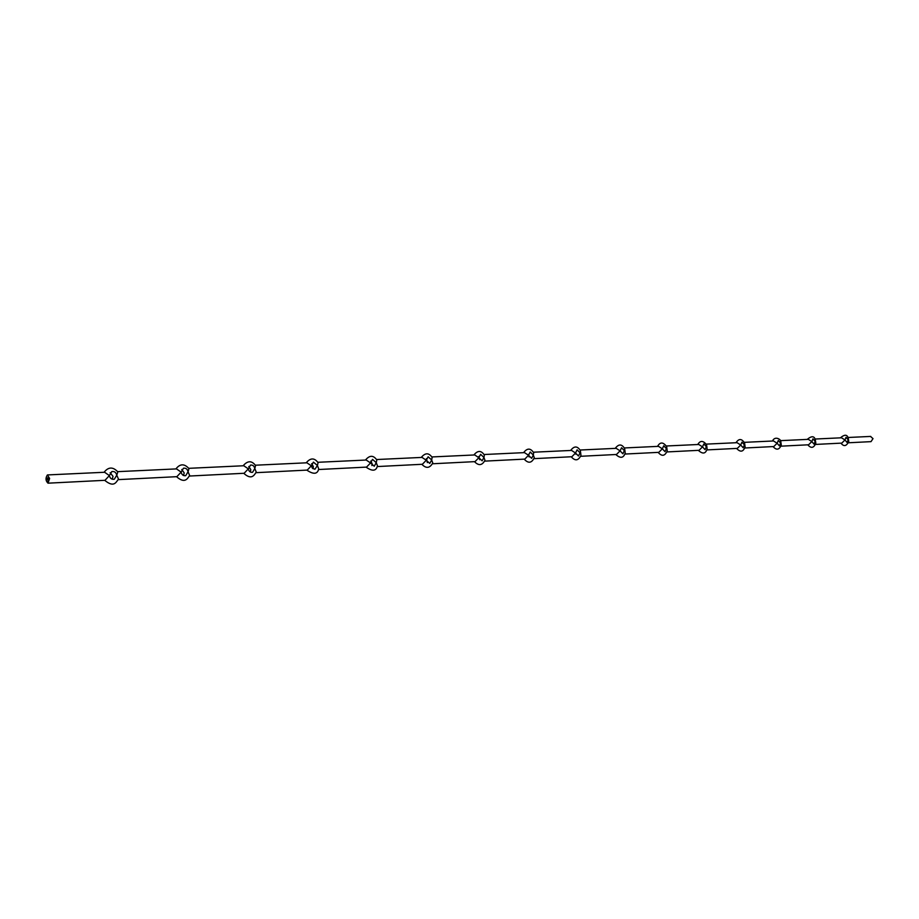 <?xml version="1.0" encoding="UTF-8"?>
<svg xmlns="http://www.w3.org/2000/svg" width="919" height="919" viewBox="0 0 919 919"><rect width="100%" height="100%" fill="white"/><g stroke="black" fill="none" stroke-linecap="round" stroke-linejoin="round"><path stroke-width="1.38" d="M46.823 478.305L46.892 478.925L46.823 478.305M48.144 478.236L47.811 477.708L47.937 478.317M47.96 480.648L48.029 481.234L48.259 480.58M47.386 474.962L49.615 478.477L48.006 483.176C45.582 480.855 45.376 478.121 47.386 474.962M47.754 478.627L47.857 479.615L48.052 478.558M49.144 478.121L48.65 479.626L49.04 478.121L48.293 478.19L49.04 478.546L48.673 479.213L48.202 478.041L49.144 478.121M46.892 479.006L46.961 479.615L46.892 479.006M117.666 471.654L176.494 468.897L181.146 472.113L176.873 476.674L118.298 479.626M104.697 480.315C114.255 488.127 116.035 481.97 118.517 479.132L116.77 475.226L117.827 471.895C113.003 466.668 108.419 466.795 104.077 472.286M188.786 468.322L243.776 465.749L248.314 468.862L244.144 473.274L189.406 476.042M176.528 476.697C185.052 484.129 187.476 478.477 189.647 475.468L188.062 471.769L188.969 468.621C184.397 463.509 180.044 463.601 175.908 468.92M255.367 465.209L306.889 462.797L311.323 465.807L307.245 470.091L255.987 472.676M243.753 473.296C251.599 480.453 254.287 475.112 256.24 472.044L254.804 468.541L255.574 465.542C251.76 460.453 247.613 460.534 243.133 465.784M317.836 462.291L366.199 460.028L370.529 462.946L366.543 467.105L318.456 469.529M306.808 470.114C313.597 474.675 317.572 474.25 318.721 468.828L317.411 465.508L318.066 462.671C314.424 457.685 310.461 457.742 306.199 462.831M376.572 459.534L422.039 457.409L426.267 460.247L422.372 464.279L377.181 466.565M366.061 467.128C372.425 471.585 376.216 471.137 377.456 465.807L376.25 462.659L376.813 459.971C373.39 455.077 369.599 455.1 365.452 460.063M431.884 456.95L474.709 454.951L478.845 457.696L475.043 461.625L432.493 463.773M421.855 464.302C426.186 468.759 429.828 468.299 432.769 462.946L431.666 459.982L432.148 457.421C428.874 452.63 425.233 452.63 421.247 457.455M484.072 454.514L524.473 452.619L528.517 455.296L524.795 459.109L484.669 461.131M474.48 461.648C478.684 465.99 482.176 465.531 484.968 460.258L483.934 457.455L484.359 455.02C481.211 450.31 477.719 450.299 473.871 454.985M533.388 452.205L571.561 450.425L575.512 453.021L571.871 456.732L533.985 458.65M524.186 459.144C528.31 463.658 531.676 463.187 534.284 457.719L533.33 455.066L533.686 452.757C530.573 447.967 527.207 447.932 523.589 452.665M580.073 450.023L616.178 448.334L620.061 450.861L616.488 454.48L580.67 456.295M571.239 456.766C575.145 461.246 578.396 460.764 580.957 455.319L580.383 450.609C577.419 445.853 574.168 445.807 570.642 450.459M624.323 447.955L658.521 446.347L662.323 448.817L658.82 452.343L624.909 454.055M615.822 454.514C620.394 458.65 623.53 458.156 625.207 453.033L624.644 448.564C621.784 443.888 618.648 443.831 615.225 448.38M666.321 445.991L698.762 444.474L702.484 446.875L699.06 450.31L666.907 451.941M658.13 452.378C661.887 456.686 664.919 456.192 667.205 450.873L666.666 446.634C663.127 441.901 660.095 441.832 657.544 446.393M706.24 444.118L737.061 442.682L740.703 445.026L737.337 448.38L706.826 449.919M698.325 450.344C702.771 454.342 705.7 453.837 707.113 448.828L706.596 444.796C703.173 440.431 700.232 440.339 697.751 444.52M744.241 442.349L773.534 440.971L777.106 443.257L773.809 446.542L744.815 448.001M736.578 448.415C740.404 452.493 743.241 451.976 745.102 446.875L744.597 443.05C741.713 438.489 738.853 438.386 736.004 442.728M780.438 440.649L808.318 439.351L811.822 441.579L808.582 444.785L781.001 446.174M773.028 446.577C776.509 450.448 779.266 449.919 781.288 445.014L780.794 441.384C781.426 440.052 775.234 435.204 772.454 441.028M814.969 439.041L841.528 437.789L844.963 439.971L841.793 443.107L815.532 444.428M807.778 444.819C811.109 448.621 813.786 448.093 815.808 443.245L815.337 439.787C814.291 435.905 811.592 435.778 807.215 439.397M870.523 436.456L873.016 438.616L871.028 441.637L848.501 442.774M840.965 443.153C843.803 446.829 846.41 446.301 848.765 441.557L848.306 438.271C847.238 434.4 844.607 434.262 840.403 437.846M848.191 439.822L846.054 437.295L844.963 439.971L847.1 442.51L848.191 439.822M815.199 441.419L812.97 438.834L811.822 441.579L814.05 444.164L815.199 441.419M780.645 443.084L778.313 440.442L777.106 443.257L779.427 445.899L780.645 443.084M744.413 444.842L741.978 442.142L740.703 445.026L743.138 447.725L744.413 444.842M706.389 446.68L703.839 443.923L702.484 446.875L705.034 449.644L706.389 446.68M666.424 448.621L663.748 445.784L662.323 448.817L665 451.654L666.424 448.621M624.38 450.655L621.566 447.748L620.061 450.861L622.864 453.768L624.38 450.655M580.073 452.803L577.109 449.828L575.512 453.021L578.476 455.996L580.073 452.803M575.834 454.17L575.478 452.607M533.33 455.066L530.206 452.01L528.517 455.296L531.641 458.34L533.33 455.066M529.091 456.95L528.494 454.377M483.934 457.455L480.626 454.331L478.845 457.696L482.153 460.821L483.934 457.455M479.672 459.741L478.879 456.41M431.666 459.982L428.151 456.777L426.267 460.247L429.77 463.452L431.666 459.982M427.358 462.602L426.393 458.638M376.25 462.659L372.517 459.374L370.529 462.946L374.251 466.232L376.25 462.659M371.896 465.588L372.115 463.704L370.748 461.051M317.411 465.508L313.425 462.131L311.323 465.807L312.414 468.219L314.918 469.253L317.411 465.508M313 468.724L313.333 466.565L311.656 463.658M254.804 468.541C254.207 465.979 252.794 464.819 250.542 465.071L248.314 468.862C248.911 471.413 250.324 472.573 252.564 472.332L254.804 468.541M250.336 472.021L250.807 469.62L248.785 466.461M188.062 471.769C187.442 469.092 185.914 467.897 183.49 468.208L181.146 472.113C181.767 474.79 183.283 475.973 185.695 475.674L188.062 471.769M183.559 475.514L184.179 472.883L181.755 469.483M116.77 475.226C116.104 472.412 114.461 471.194 111.831 471.562L109.372 475.582C110.027 478.385 111.67 479.615 114.278 479.247L116.77 475.226M112.221 479.213L113.014 476.352L110.142 472.734M47.604 474.928L104.594 472.263L109.372 475.582L104.996 480.304L48.006 483.176M49.293 479.27L49.144 478.5M48.741 479.201L48.604 478.569M48.328 478.661L48.202 478.041M870.775 436.422L847.938 437.49"/></g></svg>
